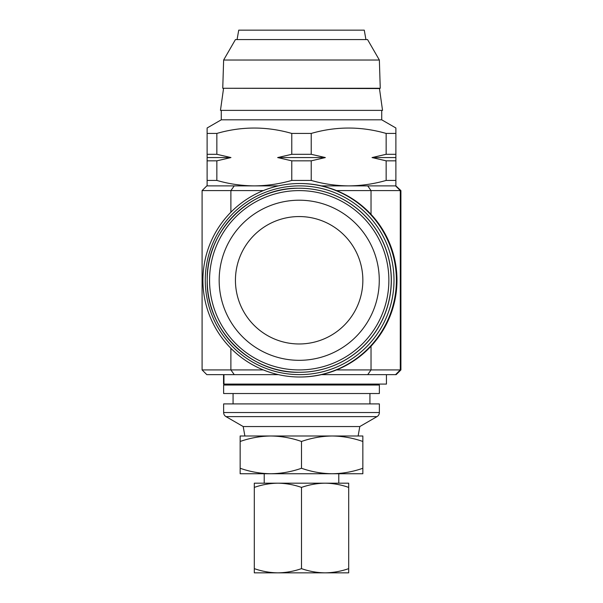 <?xml version="1.0" encoding="UTF-8"?>
<svg xmlns="http://www.w3.org/2000/svg" width="603" height="603" viewBox="0 0 603 603"><rect width="100%" height="100%" fill="white"/><g stroke="black" fill="none" stroke-linecap="round" stroke-linejoin="round"><path stroke-width="0.9" d="M386.448 374.644L386.448 384.088L223.54 384.088L223.54 374.644M329.992 483.184L325.092 483.184C333.142 483.297 341.004 484.706 348.692 487.405L348.692 568.637C340.989 571.327 333.12 572.729 325.092 572.85L348.692 572.85L348.692 568.637M270.822 473.747L362.848 473.747L362.848 468.267C352.83 471.78 342.61 473.604 332.178 473.747C321.716 473.604 311.495 471.772 301.5 468.267C291.483 471.78 281.262 473.604 270.822 473.747C260.368 473.604 250.139 471.772 240.152 468.267L240.152 473.747L270.822 473.747M379.468 88.551L222.748 88.264L380.252 88.264L379.468 88.551L382.536 110.372L220.464 110.372L223.532 88.551M379.362 60.021L367.566 39.587L235.434 39.587L223.638 60.021L379.362 60.021L380.252 88.264M223.638 60.021L222.748 88.264M237.069 39.587L238.735 30.15L364.265 30.15L365.931 39.587M300.302 372.285A92.025 92.018 90 0 1 299.314 372.285L299.231 372.285A92.025 92.018 90 0 1 207.213 280.757A92.025 92.018 90 0 1 299.231 188.242A92.025 92.018 90 0 1 391.249 279.769A92.025 92.018 90 0 1 300.219 372.285A92.025 92.018 90 0 1 299.231 372.285C249.891 373.566 205.683 329.14 207.213 279.807C206.234 231.153 249.589 187.541 298.244 188.249L299.314 188.242A92.025 92.018 90 0 1 391.332 279.769A92.025 92.018 90 0 1 300.302 372.285M299.827 343.966A63.707 63.707 90 0 1 235.441 280.945A63.707 63.707 90 0 1 298.462 216.56A63.707 63.707 90 0 1 362.848 279.581A63.707 63.707 90 0 1 299.827 343.966M300.075 360.315A80.056 80.056 90 0 1 219.168 281.126A80.056 80.056 90 0 1 298.357 200.211A80.056 80.056 90 0 1 379.264 279.408A80.056 80.056 90 0 1 300.075 360.315M223.638 393.525L379.362 393.525L379.362 385.031L223.638 385.031L223.638 393.525M369.925 403.904L369.925 393.525M233.075 403.904L233.075 393.525M379.362 412.535L379.362 403.904L223.638 403.904L223.638 412.535L379.362 412.535A4.718 4.718 0 0 1 377.003 416.62L359.795 426.555L243.205 426.555L225.997 416.62A4.718 4.718 0 0 1 223.638 412.535M358.129 435.992L359.795 426.555M244.871 435.992L243.205 426.555M278.42 374.644L206.821 374.644L202.088 369.925L263.33 369.925M299.638 185.897A94.37 94.362 90 0 1 394 280.267A94.37 94.362 90 0 1 299.638 374.629A94.37 94.362 90 0 1 205.269 280.267A94.37 94.362 90 0 1 299.638 185.897M299.653 183.523A96.744 96.736 90 0 1 396.39 280.267A96.744 96.736 90 0 1 299.653 377.003L300.234 377.003A96.744 96.736 90 0 0 396.97 280.267A96.744 96.736 90 0 0 300.234 183.523L299.653 183.523A96.744 96.736 90 0 0 202.917 280.267A96.744 96.736 90 0 0 299.653 377.003M400.55 266.827L400.565 301.447L400.55 266.827M221.278 110.372L221.278 119.816L381.722 119.816L381.722 110.372M221.278 119.816L207.115 127.987L207.115 133.436L216.854 133.436C241.75 126.253 266.722 126.253 291.769 133.436L311.231 133.436C336.127 126.253 361.099 126.253 386.146 133.436L395.885 133.436L395.885 128.22M381.722 119.816L395.885 127.987M369.925 385.031L369.925 384.088M233.075 385.031L233.075 384.088M336.557 369.925L400.912 369.925L396.179 374.644L321.467 374.644M395.885 133.436L395.885 180.433L386.146 180.433C373.875 183.953 361.393 185.769 348.692 185.882C335.969 185.777 323.487 183.96 311.231 180.433L291.769 180.433C279.49 183.953 267.008 185.769 254.308 185.882C241.584 185.777 229.102 183.96 216.854 180.433L207.115 180.433L207.115 185.882M321.467 185.882L395.877 185.882L395.885 180.433M386.146 154.3L395.885 154.3L395.885 157.564L372.043 157.564L386.146 154.3L386.146 133.436M207.115 180.433L207.115 133.436M216.854 133.436L216.854 154.3L230.957 157.564L216.854 160.835L216.854 180.433M291.769 180.433L291.769 160.835L277.659 157.564L291.769 154.3L291.769 133.436M311.231 133.436L311.231 154.3L325.341 157.564L311.231 160.835L311.231 180.433M386.146 180.433L386.146 160.835L372.043 157.564M395.885 160.835L386.146 160.835M311.231 160.835L291.769 160.835M291.769 154.3L311.231 154.3M216.854 160.835L207.115 160.835M207.115 154.3L216.854 154.3M263.33 190.601L202.088 190.601L206.821 185.882L278.42 185.882M207.115 157.564L230.957 157.564M277.659 157.564L325.341 157.564M395.877 185.882L400.912 190.601L400.912 369.925M400.912 190.601L400.286 190.601L400.286 369.925L395.576 374.644M395.576 185.882L400.286 190.601L336.557 190.601M202.088 190.601L202.088 369.925M400.716 278.676L400.633 259.079L400.656 278.684M240.152 468.267L240.152 435.992L362.848 435.992L362.848 468.267M240.152 441.471C250.17 437.966 260.39 436.135 270.822 435.992C281.284 436.142 291.505 437.966 301.5 441.471L301.5 468.267M301.5 441.471C311.517 437.966 321.738 436.135 332.178 435.992C342.632 436.142 352.861 437.966 362.848 441.471M254.308 572.85L325.092 572.85C317.05 572.737 309.188 571.335 301.5 568.637C293.797 571.327 285.928 572.729 277.908 572.85C269.858 572.737 261.996 571.335 254.308 568.637L254.308 572.85M348.692 487.405L348.692 483.184L325.092 483.184C317.072 483.305 309.203 484.706 301.5 487.405L301.5 568.637M254.308 487.405C262.011 484.706 269.88 483.305 277.908 483.184L254.308 483.184L254.308 568.637M325.092 483.184L277.908 483.184C285.95 483.297 293.812 484.706 301.5 487.405M223.947 384.088L223.947 374.644M300.173 369.925A89.666 89.659 90 0 1 209.558 281.224A89.666 89.659 90 0 1 298.251 190.608A89.666 89.659 90 0 1 388.867 279.302A89.666 89.659 90 0 1 300.173 369.925M225.997 416.62L377.003 416.62M230.889 348.308L230.889 369.925L234.25 374.644M371.033 346.182L371.033 369.925L367.724 374.644M367.724 185.882L371.033 190.601L371.033 214.344M234.25 185.882L230.889 190.601L230.889 212.218M264.22 483.184L264.22 473.747M338.78 483.184L338.78 473.747"/></g></svg>
